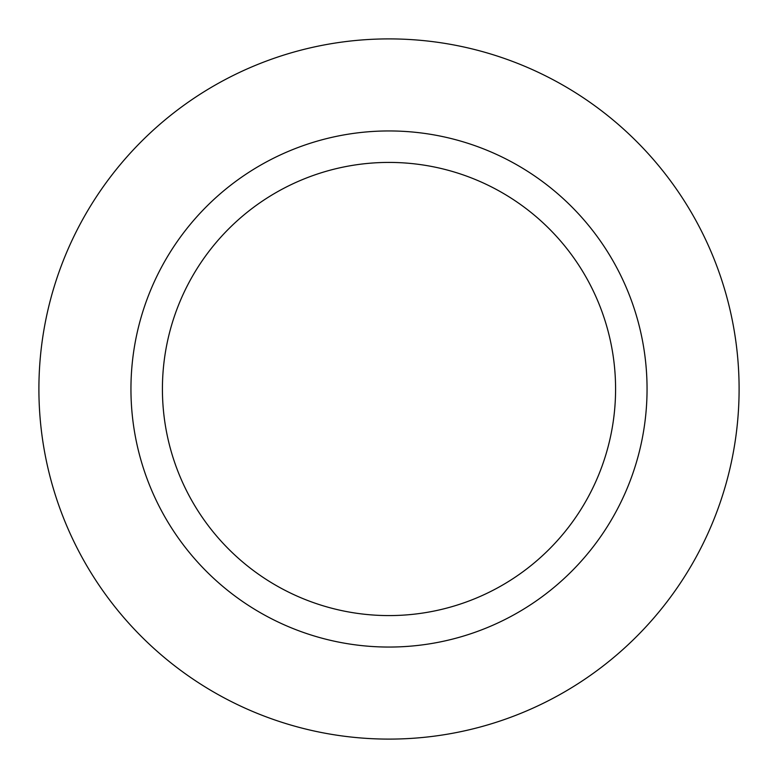 <?xml version="1.0" encoding="UTF-8"?>
<svg xmlns="http://www.w3.org/2000/svg" width="778" height="778" viewBox="0 0 778 778"><rect width="100%" height="100%" fill="white"/><g stroke="black" fill="none" stroke-linecap="round" stroke-linejoin="round"><path stroke-width="1.17" d="M389 38.9A350.1 350.1 0 0 1 739.1 389A350.1 350.1 0 0 1 389 739.1A350.1 350.1 0 0 1 38.9 389A350.1 350.1 0 0 1 389 38.9A350.1 350.1 0 0 1 739.1 389A350.1 350.1 0 0 1 389 739.1A350.1 350.1 0 0 1 38.9 389A350.1 350.1 0 0 1 389 38.9M389 130.947A258.053 258.053 0 0 1 647.053 389A258.053 258.053 0 0 1 389 647.053A258.053 258.053 0 0 1 130.947 389A258.053 258.053 0 0 1 389 130.947M389 162.417A226.583 226.583 0 0 1 615.583 389A226.583 226.583 0 0 1 389 615.583A226.583 226.583 0 0 1 162.417 389A226.583 226.583 0 0 1 389 162.417"/></g></svg>
